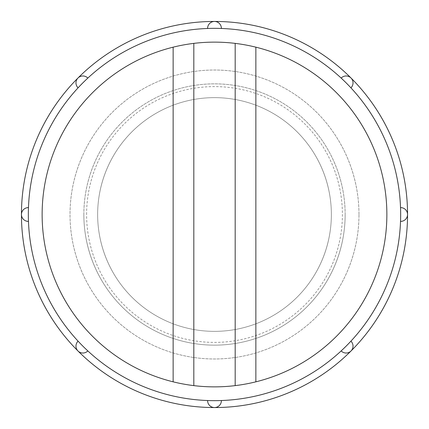 <?xml version="1.0" encoding="UTF-8"?>
<svg xmlns="http://www.w3.org/2000/svg" width="429" height="429" viewBox="0 0 429 429"><rect width="100%" height="100%" fill="white"/><g stroke="black" fill="none" stroke-linecap="round" stroke-linejoin="round"><path stroke-width="0.32" stroke-dasharray="2.15 1.61" d="M82.867 346.133L87.832 350.917A186.154 186.154 0 0 0 207.609 400.525L221.391 400.525A186.154 186.154 0 0 0 341.168 350.917L350.917 341.168A186.154 186.154 0 0 0 400.525 221.391L400.525 207.609A186.154 186.154 0 0 0 350.917 87.832L341.168 78.083A186.154 186.154 0 0 0 221.391 28.475L207.609 28.475A186.154 186.154 0 0 0 87.832 78.083L78.083 87.832A186.154 186.154 0 0 0 28.475 207.609L28.475 221.391A186.154 186.154 0 0 0 78.083 341.168L82.867 346.133M86.604 214.5A127.896 127.896 0 0 1 278.448 103.738A127.896 127.896 0 0 1 278.448 325.262A127.896 127.896 0 0 1 86.604 214.5M83.848 214.5A130.652 130.652 0 0 1 214.5 83.848A130.652 130.652 0 0 1 345.152 214.5A130.652 130.652 0 0 1 214.5 345.152A130.652 130.652 0 0 1 83.848 214.5M77.992 351.008A6.896 6.896 0 0 0 87.832 350.917M28.475 207.609A6.896 6.896 0 0 0 21.45 214.5A6.896 6.896 0 0 0 28.475 221.391M207.609 400.525A6.896 6.896 0 0 0 214.5 407.55A6.896 6.896 0 0 0 221.391 400.525M351.008 351.008A6.896 6.896 0 0 0 350.917 341.168M77.992 77.992A6.896 6.896 0 0 0 78.083 87.832M400.525 221.391A6.896 6.896 0 0 0 407.55 214.5A193.05 193.05 0 0 0 117.975 47.313A193.05 193.05 0 0 0 117.975 381.687A193.05 193.05 0 0 0 407.55 214.5A6.896 6.896 0 0 0 400.525 207.609M255.866 381.826A172.367 172.367 0 0 1 235.183 385.623L235.183 43.377A172.367 172.367 0 0 1 255.866 47.174L255.866 381.826A172.367 172.367 0 0 0 255.866 47.174M193.817 385.623L193.817 43.377A172.367 172.367 0 0 0 173.134 47.174L173.134 381.826A172.367 172.367 0 0 0 235.183 385.623M351.008 77.992A6.896 6.896 0 0 0 341.168 78.083M221.391 28.475A6.896 6.896 0 0 0 214.5 21.45A6.896 6.896 0 0 0 207.609 28.475M331.365 214.5A116.865 116.865 0 0 0 156.07 113.294A116.865 116.865 0 0 0 156.07 315.706A116.865 116.865 0 0 0 331.365 214.5A116.865 116.865 0 0 0 156.07 113.294A116.865 116.865 0 0 0 156.07 315.706A116.865 116.865 0 0 0 331.365 214.5M345.152 214.5A130.652 130.652 0 0 0 149.174 101.351A130.652 130.652 0 0 0 149.174 327.649A130.652 130.652 0 0 0 345.152 214.5M358.976 214.5A144.476 144.476 0 0 0 142.262 89.377A144.476 144.476 0 0 0 142.262 339.623A144.476 144.476 0 0 0 358.976 214.5A144.476 144.476 0 0 0 142.262 89.377A144.476 144.476 0 0 0 142.262 339.623A144.476 144.476 0 0 0 358.976 214.5M235.183 43.377A172.367 172.367 0 0 0 193.817 43.377M173.134 47.174A172.367 172.367 0 0 0 173.134 381.826"/><path stroke-width="0.64" d="M82.867 346.133A186.154 186.154 0 0 0 400.654 214.5A186.154 186.154 0 0 0 82.867 82.867A186.154 186.154 0 0 0 82.867 346.133M78.083 341.168A6.896 6.896 0 0 0 77.992 351.008A6.896 6.896 0 0 0 87.832 350.917A6.896 6.896 0 0 1 77.992 351.008A6.896 6.896 0 0 1 78.083 341.168A6.896 6.896 0 0 0 77.992 351.008A193.05 193.05 0 0 0 407.55 214.5A193.05 193.05 0 0 0 77.992 77.992A193.05 193.05 0 0 0 77.992 351.008M221.391 400.525A6.896 6.896 0 0 1 214.5 407.55A6.896 6.896 0 0 1 207.609 400.525M350.917 341.168A6.896 6.896 0 0 1 351.008 351.008A6.896 6.896 0 0 1 341.168 350.917A6.896 6.896 0 0 0 351.008 351.008M386.867 214.5A172.367 172.367 0 0 0 128.319 65.224A172.367 172.367 0 0 0 128.319 363.776A172.367 172.367 0 0 0 386.867 214.5M28.475 221.391A6.896 6.896 0 0 1 21.45 214.5A6.896 6.896 0 0 1 28.475 207.609M78.083 87.832A6.896 6.896 0 0 1 77.992 77.992A6.896 6.896 0 0 1 87.832 78.083A6.896 6.896 0 0 0 77.992 77.992M207.609 28.475A6.896 6.896 0 0 1 214.5 21.45A6.896 6.896 0 0 1 221.391 28.475M341.168 78.083A6.896 6.896 0 0 1 351.008 77.992A6.896 6.896 0 0 1 350.917 87.832A6.896 6.896 0 0 0 351.008 77.992M400.525 207.609A6.896 6.896 0 0 1 407.55 214.5A6.896 6.896 0 0 1 400.525 221.391M235.183 385.623L235.183 43.377M255.866 47.174L255.866 381.826M193.817 385.623L193.817 43.377M173.134 47.174L173.134 381.826"/></g></svg>
